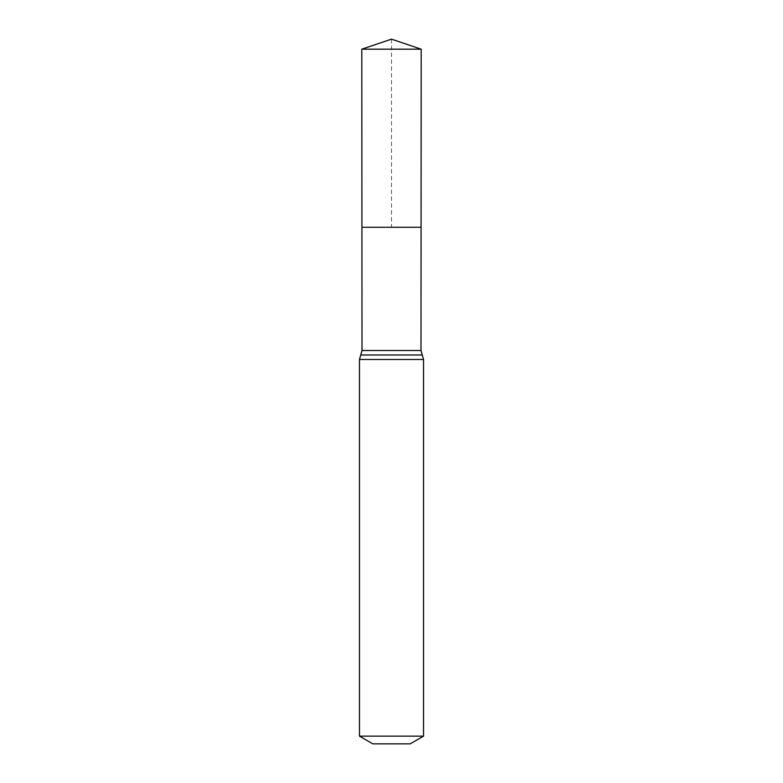 <?xml version="1.0" encoding="UTF-8"?>
<svg xmlns="http://www.w3.org/2000/svg" width="783" height="783" viewBox="0 0 783 783"><rect width="100%" height="100%" fill="white"/><g stroke="black" fill="none" stroke-linecap="round" stroke-linejoin="round"><path stroke-width="0.59" stroke-dasharray="3.92 2.94" d="M421.078 227.285L361.922 227.285L421.078 227.285M410.184 743.85L372.816 743.85M423.534 736.147L359.466 736.147M421.185 49.182L361.815 49.182M391.5 39.15L391.5 227.285M421 350.52L362 350.52M423.534 359.466L359.466 359.466M422.262 354.993L360.738 354.993"/><path stroke-width="1.17" d="M359.466 736.147L423.534 736.147L410.184 743.85L372.816 743.85L359.466 736.147L359.466 359.466L362 350.52L421 350.52L421.185 49.182L361.815 49.182L391.5 39.15L421.185 49.182M362 350.52L361.922 227.285L421.078 227.285L361.922 227.285L361.815 49.182M423.534 736.147L423.534 359.466L421 350.52M391.5 227.285L421.078 227.285L421.185 49.182L391.5 39.15M359.466 359.466L423.534 359.466M360.738 354.993L422.262 354.993"/></g></svg>
